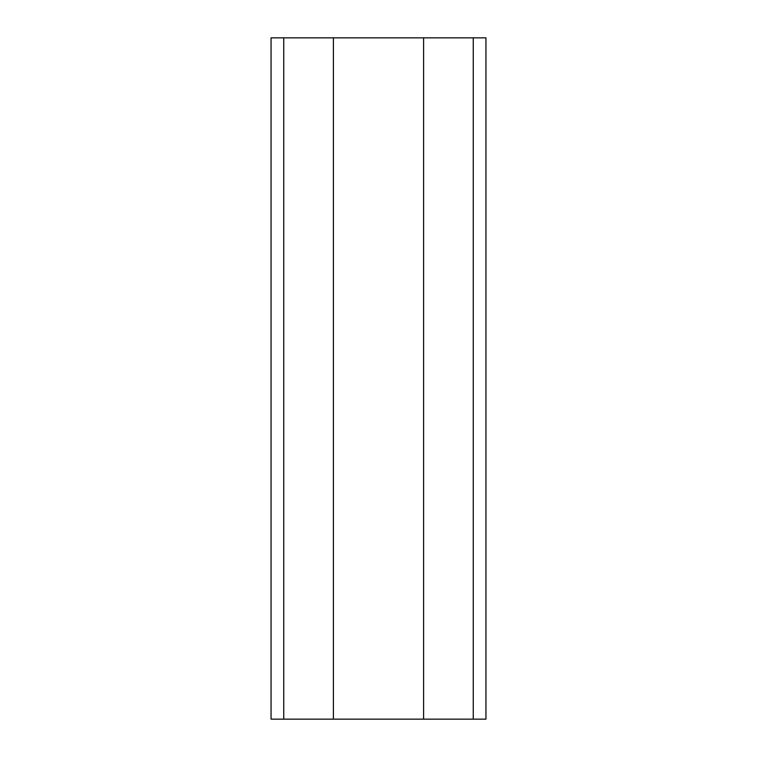 <?xml version="1.0" encoding="UTF-8"?>
<svg xmlns="http://www.w3.org/2000/svg" width="757" height="757" viewBox="0 0 757 757"><rect width="100%" height="100%" fill="white"/><g stroke="black" fill="none" stroke-linecap="round" stroke-linejoin="round"><path stroke-width="1.14" d="M485.947 719.15L485.947 37.85L485.947 719.15L473.248 719.15L473.248 37.85L485.947 37.85L473.248 37.85L473.248 719.15L423.598 719.15L423.598 37.85L473.248 37.85L423.598 37.85L423.598 719.15L333.402 719.15L333.402 37.85L423.598 37.85L333.402 37.85L333.402 719.15L283.752 719.15L283.752 37.85L333.402 37.85L283.752 37.85L283.752 719.15L271.053 719.15L271.053 37.85L283.752 37.85L271.053 37.85L271.053 719.15L485.947 719.15"/></g></svg>
